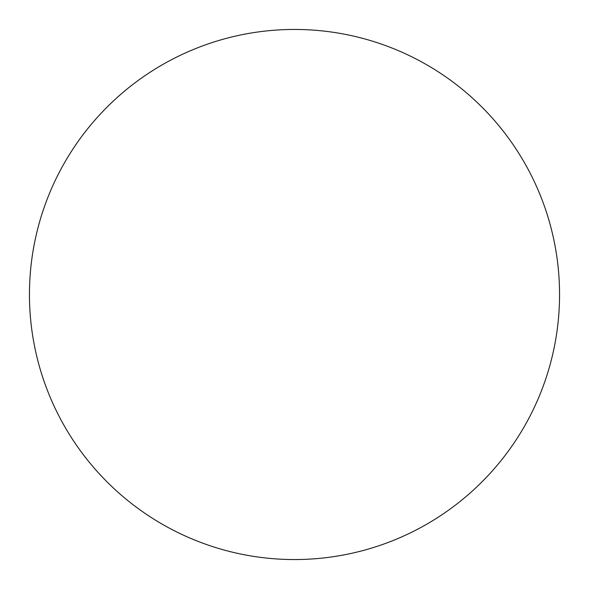 <?xml version="1.0" encoding="UTF-8"?>
<svg xmlns="http://www.w3.org/2000/svg" width="589" height="589" viewBox="0 0 589 589"><rect width="100%" height="100%" fill="white"/><g stroke="black" fill="none" stroke-linecap="round" stroke-linejoin="round"><path stroke-width="0.88" d="M29.45 294.5A265.05 265.05 0 0 1 427.025 64.959A265.05 265.05 0 0 1 427.025 524.041A265.05 265.05 0 0 1 29.45 294.5"/></g></svg>
